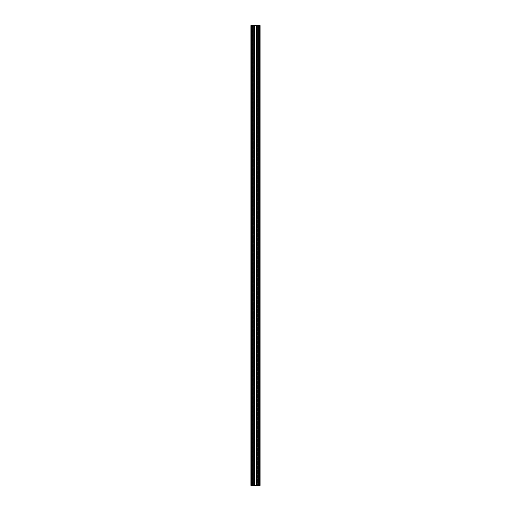 <?xml version="1.0" encoding="UTF-8"?>
<svg xmlns="http://www.w3.org/2000/svg" width="511" height="511" viewBox="0 0 511 511"><rect width="100%" height="100%" fill="white"/><g stroke="black" fill="none" stroke-linecap="round" stroke-linejoin="round"><path stroke-width="0.38" stroke-dasharray="2.56 1.92" d="M254.114 485.45L256.637 485.45L254.35 485.45L254.35 25.55L256.65 25.55L256.65 485.45L254.35 485.45L254.35 25.55L256.65 25.55L256.65 485.45L256.65 25.55L254.35 25.55L254.35 485.45L256.65 485.45L256.65 25.55L254.35 25.55L254.35 485.45L256.988 485.45L256.924 25.55L256.995 485.45L258.029 485.45L258.029 25.55L256.995 25.55L256.995 485.45L256.988 25.55L258.029 25.55L258.029 485.45L258.029 25.55L258.029 485.45L256.924 485.45L256.924 25.55L256.988 485.45L256.988 25.55L256.503 25.55L256.503 485.45L254.497 485.45L254.497 25.55L254.012 25.55L254.076 485.45L254.012 25.55L254.012 485.45L252.971 485.45L252.971 25.55L254.012 25.55L252.971 25.55L252.971 485.45L252.971 25.55L252.971 485.45L254.005 485.45L254.005 25.55L254.076 485.45L254.005 25.55L254.005 485.45L253.916 25.55L253.846 485.45L253.846 25.55L253.846 485.45L253.775 25.55L251.591 25.55L251.591 485.45L250.901 485.45L250.901 25.55L250.901 485.45L250.901 25.55L250.971 485.45L250.971 25.55L250.971 485.45L250.971 25.55L251.061 485.45L251.061 25.55L251.131 485.45L251.131 25.55L251.201 485.45L251.131 25.55L251.131 485.45L251.661 485.45L251.661 25.55L251.201 25.55L251.201 485.45L251.201 25.55L251.731 25.55L251.731 485.45L251.731 25.55L251.731 485.45L252.773 485.45L252.773 25.55L251.731 25.55L251.731 485.45L251.661 25.55L251.661 485.45L251.731 25.55L251.731 485.45L252.466 485.45L252.466 25.55L251.731 25.55L251.731 485.45L251.731 25.55L252.466 25.55L252.466 485.45L253.507 485.45L253.507 25.55L252.466 25.55L253.507 25.55L253.705 485.45L253.705 25.55L253.705 485.45L253.705 25.55L253.705 485.45L253.507 25.55L253.507 485.45L252.466 485.45L252.466 25.55L252.466 485.45L251.731 485.45L251.731 25.55L251.731 485.45L251.731 25.55L251.661 485.45L251.201 485.45L251.201 25.55L250.971 485.45L250.901 25.55L250.901 485.45L250.901 25.55L250.901 485.45L250.901 25.55L250.971 485.45L250.971 25.55L251.061 485.45L251.061 25.55L251.061 485.45L251.061 25.55L251.131 485.45L251.131 25.55L251.201 485.45L251.131 25.55L251.131 485.45L251.201 25.55L251.661 25.55L251.661 485.45L251.201 485.45L251.661 485.45L251.661 25.55L251.661 485.45L251.731 25.55L251.731 485.45L251.731 25.55L252.466 25.55L252.466 485.45L251.731 485.45L252.466 485.45L252.466 25.55L253.507 25.55L253.507 485.45L252.466 485.45L253.705 485.45L253.705 25.55L253.507 485.45L253.705 25.55L253.705 485.45L253.705 25.55L253.705 485.45L253.507 25.55L252.466 25.55L252.466 485.45L252.466 25.55L251.731 25.55L251.731 485.45L251.731 25.55L251.731 485.45L251.731 25.55L251.661 485.45L251.661 25.55L251.201 25.55L251.201 485.45L250.971 25.55L250.971 485.45L250.901 25.55L250.901 485.45L250.901 25.55L250.901 485.45L254.242 485.45L254.242 25.55L252.773 25.55L252.773 485.45L254.242 485.45L254.242 25.55L256.758 25.55L256.758 485.45L254.242 485.45L254.242 25.55L258.227 25.55L258.227 485.45L256.758 485.45L256.758 25.55L259.269 25.55L259.269 485.45L258.227 485.45L258.227 25.55L259.269 25.55L259.269 485.45L259.269 25.55L259.269 485.45L258.227 485.45L258.227 25.55L258.227 485.45L256.758 485.45L256.758 25.55L256.758 485.45L254.242 485.45L254.242 25.55L252.773 25.55L252.773 485.45L252.773 25.55L251.731 25.55L251.731 485.45L253.775 485.45L253.775 25.55L254.076 485.45L254.005 25.55L254.076 485.45L254.076 25.55L254.076 485.45L254.076 25.55L252.971 25.55L252.971 485.45L254.005 485.45L254.005 25.55L254.012 485.45L252.971 485.45L252.971 25.55L252.971 485.45L252.971 25.55L254.012 25.55L254.012 485.45L254.497 485.45L254.497 25.55L256.503 25.55L256.503 485.45L256.988 485.45L256.988 25.55L258.029 25.55L258.029 485.45L256.988 485.45L258.029 485.45L258.029 25.55L258.029 485.45L258.029 25.55L256.995 25.55L256.995 485.45L256.924 25.55L256.924 485.45L256.924 25.55L256.924 485.45L256.924 25.55L256.995 485.45L256.995 25.55L256.995 485.45L258.029 485.45L256.886 485.45M256.931 25.55L260.099 25.55L257.295 25.55L257.295 485.45L257.493 25.55L258.534 25.55L258.534 485.45L257.493 485.45L257.493 25.55L259.269 25.55L259.269 485.45L258.534 485.45L258.534 25.55L259.269 25.55L259.269 485.45L259.269 25.55L259.339 485.45L259.269 25.55L259.269 485.45L259.339 25.55L259.799 25.55L259.799 485.45L259.339 485.45L259.339 25.55L259.869 25.55L259.869 485.45L260.099 25.55L260.099 485.45L260.029 25.55L260.099 485.45L260.099 25.55L260.099 485.45L260.099 25.55L260.029 485.45L259.939 25.55L259.939 485.45L259.869 25.55L259.869 485.45L259.869 25.55L259.799 485.45L259.339 485.45L259.339 25.55L259.269 485.45L259.269 25.55L259.269 485.45L258.534 485.45L258.534 25.55L258.534 485.45L257.493 485.45L257.493 25.55L257.295 485.45L257.295 25.55L257.295 485.45L257.295 25.55L257.295 485.45L257.493 25.55L257.493 485.45L258.534 485.45L258.534 25.55L257.493 25.55L257.493 485.45L259.269 485.45L259.269 25.55L258.534 25.55L258.534 485.45L259.269 485.45L259.269 25.55L259.269 485.45L259.269 25.55L259.269 485.45L259.799 485.45L259.799 25.55L259.339 25.55L259.339 485.45L259.799 485.45L259.799 25.55L260.099 485.45L259.409 485.45L259.409 25.55L257.225 25.55L257.225 485.45L257.084 25.55L257.084 485.45L257.154 25.55L257.154 485.45L257.154 25.55L257.225 485.45L259.409 485.45L259.409 25.55L260.099 25.55L260.099 485.45L260.099 25.55L260.099 485.45L260.099 25.55L260.099 485.45L260.029 25.55L260.093 485.45L259.869 25.55L259.869 485.45L259.869 25.55L259.799 485.45L259.799 25.55L259.339 25.55L259.339 485.45L259.339 25.55L259.269 485.45L259.269 25.55L259.269 485.45L259.269 25.55L258.534 25.55L258.534 485.45L258.534 25.55L257.493 25.55L257.295 485.45L257.295 25.55L259.939 25.55L260.054 485.45L256.944 485.45M254.069 25.55L250.901 25.55L251.591 25.55L251.591 485.45L254.056 485.45M257.295 25.55L257.295 485.45L257.295 25.55M257.295 485.45L259.875 485.45L257.295 485.45M256.65 485.45L254.35 485.45L256.65 485.45M251.731 485.45L259.269 485.45L251.731 485.45M251.15 25.55L253.705 25.55L251.15 25.55M254.114 25.55L256.886 25.55M254.35 25.55L256.65 25.55L254.35 25.55M251.731 25.55L258.227 25.55L251.731 25.55"/><path stroke-width="0.77" d="M256.931 485.45L260.086 485.45L260.099 25.55L259.409 25.55L259.409 485.45L260.099 485.45L260.099 25.55L257.225 25.55L257.225 485.45L259.409 485.45L259.409 25.55L257.154 25.55L257.154 485.45L257.225 25.55L257.154 485.45L257.084 25.55L257.084 485.45L256.995 25.55L256.995 485.45L256.995 25.55L256.924 485.45L256.503 485.45L256.503 25.55L256.924 25.55M256.988 25.55L256.503 25.55L256.503 485.45L254.497 485.45L254.497 25.55L256.503 25.55L254.497 25.55L254.497 485.45L254.076 485.45L254.076 25.55L254.497 25.55L254.012 25.55L254.005 485.45L254.076 25.55L254.005 485.45L254.005 25.55L253.916 485.45L253.916 25.55L253.775 485.45L253.846 25.55L253.775 485.45L251.591 485.45L251.591 25.55L253.775 25.55L250.901 25.55L250.901 485.45L251.591 485.45L251.591 25.55L250.901 25.55L250.901 485.45L256.988 485.45"/></g></svg>
